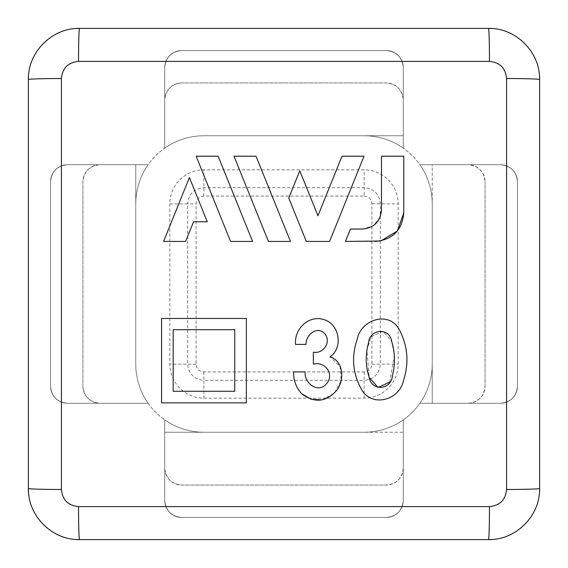 <?xml version="1.0" encoding="UTF-8"?>
<svg xmlns="http://www.w3.org/2000/svg" width="568" height="568" viewBox="0 0 568 568"><rect width="100%" height="100%" fill="white"/><g stroke="black" fill="none" stroke-linecap="round" stroke-linejoin="round"><path stroke-width="0.43" stroke-dasharray="2.84 2.13" d="M187.199 237.495L193.567 221.754L207.263 221.754L193.589 187.894M305.236 371.905L293.613 371.905M468.032 403.28C478.362 402.25 484.042 396.57 485.072 386.24A17.04 17.04 0 0 1 468.032 403.28L419.851 403.28A68.16 68.16 0 0 0 432.248 364.088L432.248 203.912A68.16 68.16 0 0 0 364.088 135.752L203.912 135.752A68.16 68.16 0 0 0 135.752 203.912L135.752 364.088A68.16 68.16 0 0 0 203.912 432.248L364.088 432.248A68.16 68.16 0 0 0 432.248 364.088A68.16 68.16 0 0 1 419.851 403.28A68.16 68.16 0 0 0 432.248 364.088A68.16 68.16 0 0 1 419.851 403.28A68.16 68.16 0 0 0 432.248 364.088A68.16 68.16 0 0 1 419.851 403.28A68.16 68.16 0 0 0 432.248 364.088A68.16 68.16 0 0 1 419.851 403.28L432.248 403.28L432.248 203.912A68.16 68.16 0 0 0 419.851 164.72A68.16 68.16 0 0 1 432.248 203.912A68.16 68.16 0 0 0 364.088 135.752A68.16 68.16 0 0 1 403.28 148.149A68.16 68.16 0 0 0 364.088 135.752A68.16 68.16 0 0 1 403.28 148.149A68.16 68.16 0 0 0 364.088 135.752A68.16 68.16 0 0 1 403.28 148.149A68.16 68.16 0 0 0 364.088 135.752A68.16 68.16 0 0 1 403.28 148.149A68.16 68.16 0 0 0 364.088 135.752L203.912 135.752A68.16 68.16 0 0 0 164.72 148.149A68.16 68.16 0 0 1 203.912 135.752A68.16 68.16 0 0 0 135.752 203.912A68.16 68.16 0 0 1 148.149 164.72A68.16 68.16 0 0 0 135.752 203.912A68.16 68.16 0 0 1 148.149 164.72A68.16 68.16 0 0 0 135.752 203.912A68.16 68.16 0 0 1 148.149 164.72A68.16 68.16 0 0 0 135.752 203.912A68.16 68.16 0 0 1 148.149 164.72A68.16 68.16 0 0 0 135.752 203.912L135.752 364.088A68.16 68.16 0 0 0 148.149 403.28A68.16 68.16 0 0 1 135.752 364.088A68.16 68.16 0 0 0 203.912 432.248L364.088 432.248A68.16 68.16 0 0 0 403.28 419.851A68.16 68.16 0 0 1 364.088 432.248A68.16 68.16 0 0 0 403.28 419.851A68.16 68.16 0 0 1 364.088 432.248A68.16 68.16 0 0 0 403.28 419.851A68.16 68.16 0 0 1 364.088 432.248A68.16 68.16 0 0 0 403.28 419.851A68.16 68.16 0 0 1 364.088 432.248A68.16 68.16 0 0 0 432.248 364.088L432.248 203.912A68.16 68.16 0 0 0 419.851 164.72A68.16 68.16 0 0 1 432.248 203.912A68.16 68.16 0 0 0 419.851 164.72A68.16 68.16 0 0 1 432.248 203.912A68.16 68.16 0 0 0 419.851 164.72A68.16 68.16 0 0 1 432.248 203.912L432.248 364.088L432.248 164.72L500.408 164.72A17.04 17.04 0 0 1 517.448 181.76C516.418 171.429 510.738 165.749 500.408 164.72L419.851 164.72L500.408 164.72A17.04 17.04 0 0 1 517.448 181.76C516.418 171.429 510.738 165.749 500.408 164.72L419.851 164.72L500.408 164.72A17.04 17.04 0 0 1 517.448 181.76C516.418 171.429 510.738 165.749 500.408 164.72L468.032 164.72A17.04 17.04 0 0 1 485.072 181.76C484.042 171.429 478.362 165.749 468.032 164.72L419.851 164.72L432.248 164.72L432.248 403.28L500.408 403.28C510.738 402.25 516.418 396.57 517.448 386.24L517.448 181.76L517.448 386.24A17.04 17.04 0 0 1 500.408 403.28L419.851 403.28L500.408 403.28C510.738 402.25 516.418 396.57 517.448 386.24L517.448 181.76L517.448 386.24A17.04 17.04 0 0 1 500.408 403.28L419.851 403.28L432.248 403.28L432.248 364.088L432.248 403.28L500.408 403.28C510.738 402.25 516.418 396.57 517.448 386.24L517.448 181.76L517.448 386.24A17.04 17.04 0 0 1 500.408 403.28L468.032 403.28M389.726 382.15L394.313 355.099L391.707 341.474L383.01 331.265L371.174 336.661L366.992 349.845L369.136 377.322M181.057 198.204L168.739 228.691M163.591 241.435L185.608 241.435M403.77 213.007L403.77 156.214L381.497 156.214L381.497 210.089M380.099 241.031L380.965 240.875M349.391 231.63L345.429 241.435L375.341 241.435M380.049 217.352L373.077 225.844L362.547 229.039L350.442 229.039M362.135 390.514C352.671 374.191 351.067 356.988 357.322 338.911C360.914 320.274 387.575 310.646 398.615 328.432C407.696 344.946 409.336 362.256 403.536 380.361C399.915 399.283 373.417 407.959 362.135 390.514M295.552 344.407L306.01 344.407C305.634 335.084 317.136 325.23 324.804 333.771C331.627 341.737 323.462 354.233 313.366 352.153L313.366 364.159M322.035 399.893L334.46 393.084L341.183 380.546L340.062 366.317L330.015 356.796M242.373 176.918L261.55 224.388M256.026 156.214L234.002 156.214M268.437 241.435L290.461 241.435M245.703 224.388L218.155 156.214L196.145 156.214L219.851 214.896M230.572 241.435L252.59 241.435M306.308 241.435L329.589 241.435L355.653 176.918M288.764 198.019L302.801 232.752M295.587 181.114L290.965 192.566M314.324 206.766L303.944 181.078M364.017 156.214L341.993 156.214L322.752 203.827M229.401 318.456L167.141 318.456M161.553 318.456L161.553 402.882L246.37 402.882L246.37 318.456M234.747 329.688L234.747 391.267L173.176 391.267L173.176 329.688L234.747 329.688M28.4 488.48A51.12 51.12 0 0 0 79.52 539.6L488.48 539.6A51.12 51.12 0 0 0 539.6 488.48L539.6 79.52A51.12 51.12 0 0 0 488.48 28.4L79.52 28.4A51.12 51.12 0 0 0 28.4 79.52L28.4 488.48M164.72 148.149A68.16 68.16 0 0 1 203.912 135.752A68.16 68.16 0 0 0 164.72 148.149A68.16 68.16 0 0 1 203.912 135.752A68.16 68.16 0 0 0 164.72 148.149A68.16 68.16 0 0 1 203.912 135.752A68.16 68.16 0 0 0 164.72 148.149L164.72 67.592A17.04 17.04 0 0 1 181.76 50.552C171.429 51.581 165.749 57.261 164.72 67.592L164.72 148.149L164.72 67.592A17.04 17.04 0 0 1 181.76 50.552C171.429 51.581 165.749 57.261 164.72 67.592L164.72 148.149L164.72 67.592A17.04 17.04 0 0 1 181.76 50.552C171.429 51.581 165.749 57.261 164.72 67.592L164.72 99.968A17.04 17.04 0 0 1 181.76 82.928C171.429 83.957 165.749 89.637 164.72 99.968L164.72 148.149M203.912 135.752L364.088 135.752L203.912 135.752M164.72 419.851A68.16 68.16 0 0 0 203.912 432.248A68.16 68.16 0 0 1 164.72 419.851A68.16 68.16 0 0 0 203.912 432.248A68.16 68.16 0 0 1 164.72 419.851A68.16 68.16 0 0 0 203.912 432.248A68.16 68.16 0 0 1 164.72 419.851A68.16 68.16 0 0 0 203.912 432.248A68.16 68.16 0 0 1 164.72 419.851L164.72 432.248L403.28 432.248L403.28 500.408A17.04 17.04 0 0 1 386.24 517.448C396.57 516.418 402.25 510.738 403.28 500.408L403.28 419.851L403.28 500.408A17.04 17.04 0 0 1 386.24 517.448C396.57 516.418 402.25 510.738 403.28 500.408L403.28 419.851L403.28 500.408A17.04 17.04 0 0 1 386.24 517.448C396.57 516.418 402.25 510.738 403.28 500.408L403.28 468.032A17.04 17.04 0 0 1 386.24 485.072C396.57 484.042 402.25 478.362 403.28 468.032L403.28 419.851L403.28 432.248L164.72 432.248L164.72 500.408C165.749 510.738 171.429 516.418 181.76 517.448L386.24 517.448L181.76 517.448A17.04 17.04 0 0 1 164.72 500.408L164.72 419.851L164.72 500.408C165.749 510.738 171.429 516.418 181.76 517.448L386.24 517.448L181.76 517.448A17.04 17.04 0 0 1 164.72 500.408L164.72 419.851L164.72 432.248L203.912 432.248L164.72 432.248L164.72 500.408C165.749 510.738 171.429 516.418 181.76 517.448L386.24 517.448L181.76 517.448A17.04 17.04 0 0 1 164.72 500.408L164.72 419.851M148.149 403.28A68.16 68.16 0 0 1 135.752 364.088A68.16 68.16 0 0 0 148.149 403.28A68.16 68.16 0 0 1 135.752 364.088A68.16 68.16 0 0 0 148.149 403.28A68.16 68.16 0 0 1 135.752 364.088A68.16 68.16 0 0 0 148.149 403.28L67.592 403.28A17.04 17.04 0 0 1 50.552 386.24C51.581 396.57 57.261 402.25 67.592 403.28L148.149 403.28L67.592 403.28A17.04 17.04 0 0 1 50.552 386.24C51.581 396.57 57.261 402.25 67.592 403.28L148.149 403.28L67.592 403.28A17.04 17.04 0 0 1 50.552 386.24C51.581 396.57 57.261 402.25 67.592 403.28L99.968 403.28A17.04 17.04 0 0 1 82.928 386.24C83.957 396.57 89.637 402.25 99.968 403.28L148.149 403.28M135.752 364.088L135.752 203.912L135.752 364.088M169.832 203.912L169.832 364.088A34.08 34.08 0 0 0 203.912 398.168L364.088 398.168A34.08 34.08 0 0 0 398.168 364.088L398.168 203.912A34.08 34.08 0 0 0 364.088 169.832L203.912 169.832A34.08 34.08 0 0 0 169.832 203.912L169.832 364.088A34.08 34.08 0 0 0 203.912 398.168L364.088 398.168A34.08 34.08 0 0 0 398.168 364.088L398.168 203.912A34.08 34.08 0 0 0 364.088 169.832L203.912 169.832A34.08 34.08 0 0 0 169.832 203.912L187.667 203.912L187.667 364.088C188.619 373.943 194.036 379.36 203.912 380.333L203.912 398.168M364.18 196.081C368.888 196.542 371.472 199.119 371.919 203.82L371.919 364.18C371.458 368.888 368.88 371.472 364.18 371.919L203.82 371.919C199.112 371.458 196.528 368.88 196.081 364.18L196.081 203.82C196.542 199.112 199.119 196.528 203.82 196.081L364.18 196.081L364.088 169.832M181.76 485.072L386.24 485.072L181.76 485.072A17.04 17.04 0 0 1 164.72 468.032C165.749 478.362 171.429 484.042 181.76 485.072M135.752 164.72L135.752 203.912L135.752 164.72L67.592 164.72C57.261 165.749 51.581 171.429 50.552 181.76L50.552 386.24L50.552 181.76A17.04 17.04 0 0 1 67.592 164.72L148.149 164.72L67.592 164.72C57.261 165.749 51.581 171.429 50.552 181.76L50.552 386.24L50.552 181.76A17.04 17.04 0 0 1 67.592 164.72L148.149 164.72L135.752 164.72L135.752 203.912L135.752 164.72L67.592 164.72C57.261 165.749 51.581 171.429 50.552 181.76L50.552 386.24L50.552 181.76A17.04 17.04 0 0 1 67.592 164.72L135.752 164.72M82.928 181.76L82.928 386.24L82.928 181.76A17.04 17.04 0 0 1 99.968 164.72C89.637 165.749 83.957 171.429 82.928 181.76M403.28 135.752L364.088 135.752L403.28 135.752L403.28 67.592C402.25 57.261 396.57 51.581 386.24 50.552L181.76 50.552L386.24 50.552A17.04 17.04 0 0 1 403.28 67.592L403.28 148.149L403.28 67.592C402.25 57.261 396.57 51.581 386.24 50.552L181.76 50.552L386.24 50.552A17.04 17.04 0 0 1 403.28 67.592L403.28 148.149L403.28 135.752L364.088 135.752L403.28 135.752L403.28 67.592C402.25 57.261 396.57 51.581 386.24 50.552L181.76 50.552L386.24 50.552A17.04 17.04 0 0 1 403.28 67.592L403.28 135.752M386.24 82.928L181.76 82.928L386.24 82.928A17.04 17.04 0 0 1 403.28 99.968C402.25 89.637 396.57 83.957 386.24 82.928M485.072 386.24L485.072 181.76L485.072 386.24M203.82 371.919L203.912 380.333L364.088 380.333L364.088 398.168M196.081 364.18L169.832 364.088M364.18 371.919L364.088 380.333C373.943 379.381 379.36 373.964 380.333 364.088L380.333 203.912C379.381 194.057 373.964 188.64 364.088 187.667L203.912 187.667C194.057 188.619 188.64 194.036 187.667 203.912L196.081 203.82M203.82 196.081L203.912 169.832M371.919 203.82L398.168 203.912M371.919 364.18L398.168 364.088"/><path stroke-width="0.85" d="M207.263 221.754L189.407 177.536L163.591 241.435L185.608 241.435L193.567 221.754L207.263 221.754M193.589 187.894L189.407 177.536L181.057 198.204M313.366 364.159C324.825 360.893 334.971 374.17 326.501 383.783C318.13 393.894 303.894 383.088 305.236 371.905L293.613 371.905C293.4 380.269 296.07 387.539 301.636 393.695C314.289 403.301 325.94 402.236 336.59 390.507C344.577 380.737 343.817 360.928 330.015 356.796C343.221 348.198 339.643 324.747 324.811 319.912C309.248 314.104 293.983 328.765 295.552 344.407L306.01 344.407C305.634 335.084 317.136 325.23 324.804 333.771C331.627 341.737 323.462 354.233 313.366 352.153L313.366 364.159C324.825 360.893 334.971 374.17 326.501 383.783C318.13 393.894 303.894 383.088 305.236 371.905M362.135 390.514C352.671 374.191 351.067 356.988 357.322 338.911C360.914 320.274 387.575 310.646 398.615 328.432C407.696 344.946 409.336 362.256 403.536 380.361C399.915 399.283 373.417 407.959 362.135 390.514M369.136 377.322C371.628 391.671 391.522 390.003 392.403 375.746C395.378 364.244 395.143 352.82 391.707 341.474C389.62 326.941 369.321 328.978 368.462 343.079C365.316 354.538 365.536 365.955 369.136 377.322L377.99 387.461L389.726 382.15M168.739 228.691L163.591 241.435M506.592 78.526C505.591 68.139 499.883 62.43 489.474 61.408L78.526 61.408C68.139 62.409 62.43 68.117 61.408 78.526L61.408 489.474C62.409 499.861 68.117 505.57 78.526 506.592L489.474 506.592C499.861 505.591 505.57 499.883 506.592 489.474L506.592 78.526A34.08 0.994 0 0 1 539.6 79.52L539.6 488.48A34.08 0.994 180 0 1 506.592 489.474M380.965 240.875L397.33 231.02L403.77 213.007L403.77 156.214L381.497 156.214L381.497 210.089C380.375 221.598 374.056 227.917 362.547 229.039L350.442 229.039L345.429 241.435L380.099 241.031M350.442 229.039L349.391 231.63M381.497 210.089L380.049 217.352M330.015 356.796C343.221 348.198 339.643 324.747 324.811 319.912C309.248 314.104 293.983 328.765 295.552 344.407M293.613 371.905C293.4 380.269 296.07 387.539 301.636 393.695L311.058 399.24L322.035 399.893M261.55 224.388L268.437 241.435L290.461 241.435L256.026 156.214L234.002 156.214L242.373 176.918M185.608 241.435L187.199 237.495M219.851 214.896L230.572 241.435L252.59 241.435L245.703 224.388M302.801 232.752L306.308 241.435L329.589 241.435L364.017 156.214L341.993 156.214L317.945 215.733L314.324 206.766M303.944 181.078L299.776 170.755L295.587 181.114M290.965 192.566L288.764 198.019L306.308 241.435M322.752 203.827L317.945 215.733L299.776 170.755L288.764 198.019M355.653 176.918L364.017 156.214M167.141 318.456L161.553 318.456L161.553 402.882L246.37 402.882L246.37 318.456L229.401 318.456M539.6 488.48C540.267 515.907 515.772 540.267 488.48 539.6L79.52 539.6C52.093 540.267 27.733 515.772 28.4 488.48A34.08 0.994 0 0 0 61.408 489.474M61.408 78.526A34.08 0.994 180 0 0 28.4 79.52C27.733 52.093 52.228 27.733 79.52 28.4L488.48 28.4C515.907 27.733 540.267 52.228 539.6 79.52M28.4 488.48L28.4 79.52M78.526 61.408A34.08 0.994 -90 0 1 79.52 28.4M79.52 539.6A34.08 0.994 -90 0 1 78.526 506.592M489.474 61.408A34.08 0.994 -90 0 0 488.48 28.4M488.48 539.6A34.08 0.994 -90 0 0 489.474 506.592M173.176 329.688L234.747 329.688L234.747 391.267L173.176 391.267L173.176 329.688M375.341 241.435C392.609 239.746 402.08 230.274 403.77 213.007M246.37 318.456L161.553 318.456M290.461 241.435L256.026 156.214M234.002 156.214L268.437 241.435M252.59 241.435L218.155 156.214L196.145 156.214L230.572 241.435"/></g></svg>

